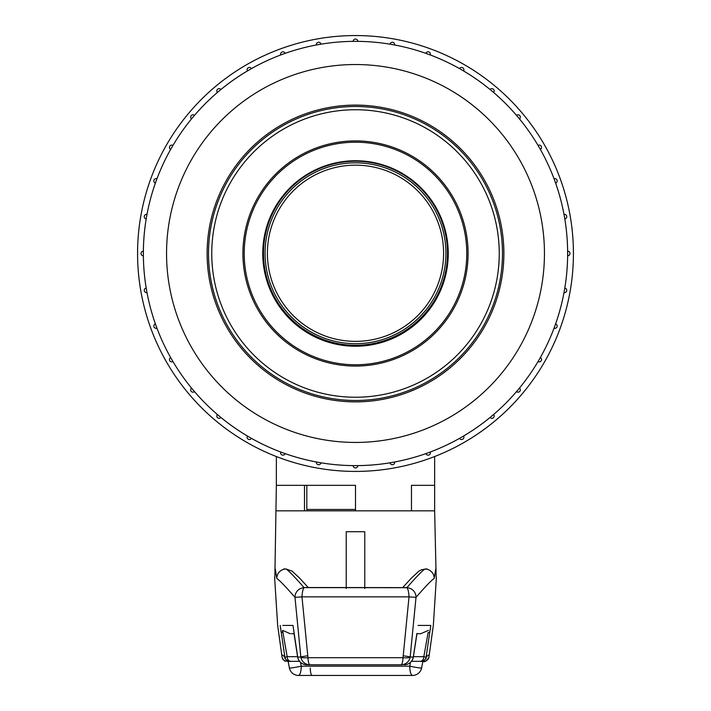 <?xml version="1.0" encoding="UTF-8"?>
<svg xmlns="http://www.w3.org/2000/svg" width="711" height="711" viewBox="0 0 711 711"><rect width="100%" height="100%" fill="white"/><g stroke="black" fill="none" stroke-linecap="round" stroke-linejoin="round"><path stroke-width="1.07" d="M355.5 471.42A217.939 217.939 0 0 0 544.235 144.52A217.939 217.939 0 0 0 166.765 144.52A217.939 217.939 0 0 0 355.5 471.42M220.925 417.473A2.32 2.32 0 0 1 216.819 415.997A2.32 2.32 0 0 1 217.37 414.495L220.925 417.473A212.145 212.145 0 0 0 247.428 436.039L251.445 438.358A212.145 212.145 0 0 0 280.765 452.027L285.129 453.618A212.145 212.145 0 0 0 316.377 461.99L320.945 462.799A212.145 212.145 0 0 0 353.18 465.616L357.82 465.616A212.145 212.145 0 0 1 143.364 254.645A212.145 212.145 0 0 1 355.5 41.345A212.145 212.145 0 0 1 567.636 252.325A212.145 212.145 0 0 1 357.82 465.616A212.145 212.145 0 0 0 390.055 462.799L394.623 461.99A212.145 212.145 0 0 0 425.871 453.618L430.235 452.027A212.145 212.145 0 0 0 459.555 438.358L463.572 436.039A212.145 212.145 0 0 0 490.075 417.473L493.63 414.495A212.145 212.145 0 0 0 516.506 391.619L519.492 388.064A2.32 2.32 0 0 1 518.986 391.957A2.32 2.32 0 0 1 516.506 391.619M463.376 436.154L463.572 436.039A2.32 2.32 0 0 1 462.168 439.451A2.32 2.32 0 0 1 459.555 438.358M538.049 361.561L540.369 357.544A2.32 2.32 0 0 1 540.369 361.57A2.32 2.32 0 0 1 538.049 361.561M554.038 328.215L555.629 323.861A2.32 2.32 0 0 1 557.166 326.047A2.32 2.32 0 0 1 554.038 328.215M564.001 292.603L564.81 288.035A2.32 2.32 0 0 1 566.738 290.328A2.32 2.32 0 0 1 564.001 292.603M567.627 255.809L567.627 251.17A2.32 2.32 0 0 1 569.955 253.489A2.32 2.32 0 0 1 567.627 255.809M564.81 218.935L564.001 214.367A2.32 2.32 0 0 1 566.738 216.651A2.32 2.32 0 0 1 564.81 218.935M555.629 183.109L554.038 178.754A2.32 2.32 0 0 1 557.166 180.932A2.32 2.32 0 0 1 555.629 183.109M540.369 149.434L538.049 145.417A2.32 2.32 0 0 1 541.542 147.417A2.32 2.32 0 0 1 540.369 149.434M519.492 118.906L516.506 115.36A2.32 2.32 0 0 1 520.328 117.128A2.32 2.32 0 0 1 519.492 118.906M493.63 92.474L490.075 89.497A2.32 2.32 0 0 1 494.181 90.981A2.32 2.32 0 0 1 493.63 92.474M463.572 70.94L459.555 68.62A2.32 2.32 0 0 1 463.892 69.767A2.32 2.32 0 0 1 463.572 70.94M430.235 54.943L425.871 53.361A2.32 2.32 0 0 1 430.377 54.143A2.32 2.32 0 0 1 430.235 54.943M394.623 44.989L390.055 44.18A2.32 2.32 0 0 1 392.561 42.26A2.32 2.32 0 0 1 394.658 44.615M357.82 41.362L353.18 41.362A2.32 2.32 0 0 1 355.5 39.025A2.32 2.32 0 0 1 357.82 41.362M320.945 44.18L316.377 44.989A2.32 2.32 0 0 1 318.261 42.287A2.32 2.32 0 0 1 320.945 44.18M285.129 53.361L280.765 54.943A2.32 2.32 0 0 1 282.551 51.859A2.32 2.32 0 0 1 285.129 53.361M251.445 68.62L247.428 70.94A2.32 2.32 0 0 1 248.832 67.527A2.32 2.32 0 0 1 251.445 68.62M220.925 89.497L217.37 92.474A2.32 2.32 0 0 1 218.348 88.795A2.32 2.32 0 0 1 220.925 89.497M194.494 115.36L191.508 118.906A2.32 2.32 0 0 1 192.014 115.022A2.32 2.32 0 0 1 194.494 115.36M172.951 145.417L170.631 149.434A2.32 2.32 0 0 1 170.631 145.408A2.32 2.32 0 0 1 172.951 145.417M156.962 178.754L155.371 183.109A2.32 2.32 0 0 1 153.834 180.932A2.32 2.32 0 0 1 156.962 178.754M146.999 214.367L146.19 218.935A2.32 2.32 0 0 1 144.262 216.651A2.32 2.32 0 0 1 146.999 214.367M143.373 251.17L143.373 255.809A2.32 2.32 0 0 1 141.045 253.489A2.32 2.32 0 0 1 143.373 251.17M146.19 288.035L146.999 292.603A2.32 2.32 0 0 1 144.262 290.328A2.32 2.32 0 0 1 146.19 288.035M155.371 323.861L156.962 328.215A2.32 2.32 0 0 1 153.834 326.047A2.32 2.32 0 0 1 155.371 323.861M170.631 357.544L172.951 361.561A2.32 2.32 0 0 1 169.458 359.562A2.32 2.32 0 0 1 170.631 357.544M191.508 388.064L194.494 391.619A2.32 2.32 0 0 1 190.672 389.85A2.32 2.32 0 0 1 191.508 388.064M357.375 465.616L357.82 465.616A2.32 2.32 0 0 1 355.5 467.945A2.32 2.32 0 0 1 353.18 465.616L353.18 465.643M207.114 253.489A148.386 148.386 0 0 1 429.693 124.985A148.386 148.386 0 0 1 429.693 381.994A148.386 148.386 0 0 1 207.114 253.489M493.63 414.495A2.32 2.32 0 0 1 492.652 418.175A2.32 2.32 0 0 1 490.075 417.473M285.129 453.618A2.32 2.32 0 0 1 280.623 452.836A2.32 2.32 0 0 1 280.765 452.027M394.623 461.99A2.32 2.32 0 0 1 392.739 464.692A2.32 2.32 0 0 1 390.055 462.799M430.235 452.027A2.32 2.32 0 0 1 428.449 455.12A2.32 2.32 0 0 1 425.871 453.618M251.445 438.358A2.32 2.32 0 0 1 247.108 437.203A2.32 2.32 0 0 1 247.428 436.039M316.342 462.488A2.32 2.32 0 0 0 320.945 462.799A2.32 2.32 0 0 1 318.439 464.71A2.32 2.32 0 0 1 316.342 462.354M355.5 161.246A92.012 92.012 0 0 1 435.185 299.26A92.012 92.012 0 0 1 275.815 299.26A92.012 92.012 0 0 1 355.5 161.246M355.5 341.36A88.102 88.102 0 0 1 267.398 253.258A88.102 88.102 0 0 1 355.5 165.156A88.102 88.102 0 0 1 443.602 253.258A88.102 88.102 0 0 1 355.5 341.36M355.5 106.499A146.99 146.99 0 0 0 228.204 326.98A146.99 146.99 0 0 0 482.796 326.98A146.99 146.99 0 0 0 355.5 106.499A146.99 146.99 0 0 1 502.49 253.489A146.99 146.99 0 0 1 355.5 400.48A146.99 146.99 0 0 1 208.51 253.489A146.99 146.99 0 0 1 355.5 106.499M355.5 109.743A143.746 143.746 0 0 0 231.013 325.362A143.746 143.746 0 0 0 479.987 325.362A143.746 143.746 0 0 0 355.5 109.743M355.5 366.067A112.578 112.578 0 0 0 452.996 197.196A112.578 112.578 0 0 0 258.004 197.196A112.578 112.578 0 0 0 355.5 366.067M355.5 160.748A92.741 92.741 0 0 0 262.759 253.489A92.741 92.741 0 0 0 355.5 346.23A92.741 92.741 0 0 0 448.241 253.489A92.741 92.741 0 0 0 355.5 160.748M355.5 364.77A111.289 111.289 0 0 0 451.876 197.845A111.289 111.289 0 0 0 259.124 197.845A111.289 111.289 0 0 0 355.5 364.77M307.276 510.836L306.814 509.449L355.5 509.449M265.079 253.258A90.421 90.421 0 0 0 400.711 331.566A90.421 90.421 0 0 0 400.711 174.95A90.421 90.421 0 0 0 265.079 253.258M434.643 456.542L434.643 510.836L411.465 510.836L411.465 485.337L434.643 485.337L411.465 485.337L411.465 510.836L355.5 510.836L355.5 485.337L276.357 485.337L274.864 576.461M433.337 625.44L436.314 578.701L435.736 568.898L434.163 578.452C431.293 580.425 425.249 586.717 416.015 597.347L409.021 596.858A9.27 2.151 -92.5 0 0 406.861 587.713L304.059 587.615L406.861 587.713A9.27 9.012 41.5 0 1 416.015 597.347L410.167 657.062A9.27 9.172 90 0 1 401.12 664.785L306.77 664.785L401.12 664.785A9.27 1.964 -90 0 0 403.03 657.702L409.021 596.858L301.979 596.858L307.97 657.702L403.03 657.702A9.27 1.964 7.9 0 0 410.167 657.062L413.287 657.062L416.904 633.465M418.024 625.44L430.804 625.44L426.085 657.328C428.502 654.378 429.435 654.378 428.902 657.328L433.328 625.44M277.672 625.44L282.098 657.328C281.556 654.378 282.498 654.378 284.915 657.328L280.196 625.44M282.8 625.44L292.976 625.44L297.713 657.062L300.833 657.062L294.985 597.347C285.751 586.726 279.707 580.425 276.837 578.452L275.264 568.898L274.686 578.701L277.663 625.44M411.465 510.836L276.357 510.836M364.77 588.557L364.77 531.704L346.23 531.704L346.23 588.557M428.066 632.87L429.586 631.963M413.438 656.68L423.836 656.68L428.111 632.594M428.44 630.364L420.743 633.714L416.957 633.714M421.579 668.002A9.27 9.243 90 0 1 412.513 675.45L298.487 675.45A9.27 2.746 -90 0 0 301.233 666.18L409.767 666.18L410.46 662.376M310.218 668.064A9.27 1.857 -90 0 0 312.04 675.45L398.96 675.45M419.579 633.714L420.743 633.714M294.043 633.714L291.421 633.714M280.916 631.537L282.925 632.826M300.54 662.376L301.233 666.18A9.27 0.551 -11.1 0 1 289.386 667.958A9.27 9.27 0 0 0 298.487 675.45A9.27 9.243 -90 0 1 289.421 668.002M290.257 633.714L282.56 630.364L287.173 656.68L297.562 656.68M287.2 661.141L288.222 661.274A4.639 3.688 -90 0 1 287.715 661.319C286.186 660.359 284.924 663.283 282.107 657.391A4.639 4.622 -10.4 0 0 287.2 661.141L287.128 660.555M428.902 657.328A4.639 4.622 -169.6 0 1 428.893 657.399C426.218 661.212 424.351 662.519 423.285 661.319A4.639 3.688 90 0 1 422.778 661.274L423.8 661.141L423.872 660.555M283.982 568.88L286.098 569.004L292.114 571.173L299.607 578.123L308.37 587.642M418.735 571.28L421.419 569.769L427.018 568.88M434.643 510.836L436.136 576.452M304.495 485.337L304.495 510.836M304.139 587.713A9.27 2.151 92.5 0 0 301.979 596.858L294.985 597.347A9.27 9.012 138.5 0 1 304.139 587.713M305.846 587.535L304.059 587.615C294.949 577.172 288.959 570.969 286.098 569.004A9.27 9.261 123.6 0 0 276.837 578.452M434.163 578.452A9.27 9.261 -123.6 0 0 424.902 569.004C421.987 571.04 415.997 577.243 406.941 587.615L305.552 587.526M436.287 578.327A9.27 9.27 -10.4 0 0 436.216 576.994M274.757 577.261A9.27 9.27 10.4 0 0 274.713 578.327M300.833 657.062A9.27 1.964 -7.9 0 0 307.97 657.702A9.27 1.964 -90 0 0 309.88 664.785A9.27 9.172 -90 0 1 300.833 657.062M286.026 659.648A4.639 4.613 138.6 0 1 284.915 657.328L287.173 656.68A4.639 3.519 -90 0 0 290.639 661.319M420.361 661.319A4.639 3.519 90 0 0 423.836 656.68L426.085 657.328A4.639 4.613 41.4 0 1 424.974 659.648M291.181 661.274A4.639 3.519 -90 0 1 290.692 661.319L299.544 661.319M428.929 657.177L428.893 657.391A4.639 4.622 -169.6 0 1 423.8 661.141M355.5 64.532A188.957 188.957 0 0 0 191.863 347.963A188.957 188.957 0 0 0 519.137 347.963A188.957 188.957 0 0 0 355.5 64.532M430.804 625.44L429.871 625.44M413.287 657.062A9.27 9.19 90 0 1 404.23 664.785A9.27 9.27 0 0 0 413.358 657.133L413.287 657.062M403.297 655.773L411.527 657.062M306.77 664.785A9.27 9.19 -90 0 1 297.713 657.062L297.642 657.133A9.27 9.27 0 0 0 306.77 664.785M307.703 655.773L299.473 657.062M421.596 667.913A9.27 0.551 -168.9 0 1 421.614 667.958A9.27 0.551 -168.9 0 1 409.767 666.18A9.27 2.746 -90 0 0 412.513 675.45A9.27 9.27 0 0 0 421.614 667.958L422.876 661.319M289.404 667.913A9.27 0.551 -11.1 0 0 289.386 667.958L288.124 661.319M394.658 44.482A2.32 2.32 0 0 0 390.055 44.18M306.814 485.337L306.814 509.449M276.357 485.337L276.357 456.542M436.314 578.71L436.136 576.479M418.886 571.173L411.393 578.123L402.63 587.642M274.686 578.71L274.864 576.488M416.993 633.421L413.358 657.133M297.642 657.133L294.007 633.421M284.764 658.297L286 659.612C288.382 661.239 289.946 661.808 290.692 661.319M411.456 661.319L420.308 661.319C421.188 661.79 422.752 661.221 424.991 659.621L426.236 658.297"/></g></svg>
